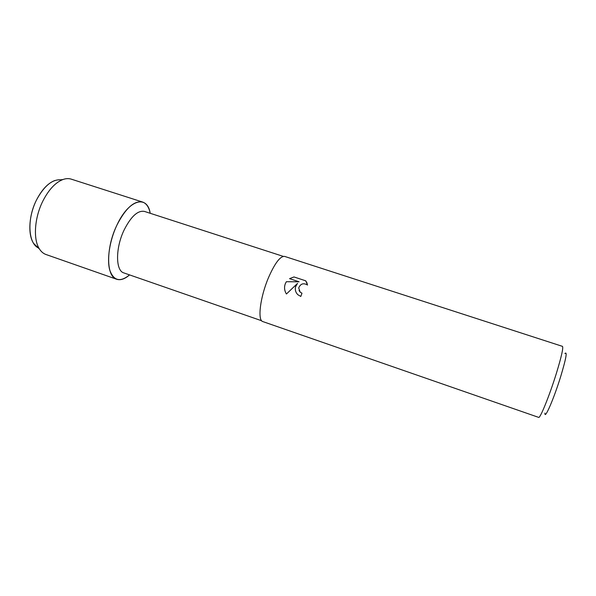 <?xml version="1.0" encoding="UTF-8"?>
<svg xmlns="http://www.w3.org/2000/svg" width="596" height="596" viewBox="0 0 596 596"><rect width="100%" height="100%" fill="white"/><g stroke="black" fill="none" stroke-linecap="round" stroke-linejoin="round"><path stroke-width="0.89" d="M38.941 248.137C28.176 244.293 26.574 219.03 36.691 199.638C44.193 185.87 52.254 179.254 60.859 179.798L62.863 179.552C65.895 178.465 68.704 178.331 71.267 179.15L142.615 202.051C146.422 203.407 148.963 207.155 150.229 213.293C147.249 194.423 128.684 199.399 116.883 225.191C125.659 208.116 134.234 200.398 142.615 202.051M261.666 320.76L123.879 272.923C115.527 270.86 115.333 248.1 124.124 229.981C131.068 216.341 137.862 210.157 144.508 211.438L283.264 256.377M268.409 277.84C274.89 263.067 280.314 255.93 284.679 256.422L562.475 346.365C563.503 347.691 561.447 356.758 556.314 373.558C549.438 395.737 540.036 418.861 538.65 417.379L262.821 321.579C257.36 320.581 260.094 297.426 268.409 277.84M301.971 293.21L300.19 292.167L301.978 293.202L300.809 296.45L297.881 294.729C295.653 292.532 294.871 289.909 295.534 286.862L297.531 283.391L286.43 293.992C284.352 290.639 284.009 287.138 285.402 283.487L286.378 281.714L299.088 281.796L289.567 278.652L293.977 276.946L305.733 280.82L307.551 285.037C303.476 282.713 300.533 283.666 298.708 287.913L300.183 292.152L299.021 290.498M544.938 413.08C544.431 420.389 553.818 398.91 560.717 376.449C566.073 358.576 567.466 350.955 564.896 353.584M297.531 283.405L297.531 283.391C295.258 285.916 294.722 288.777 295.944 291.995M299.095 281.811L286.378 281.714C284.24 285.134 283.994 288.747 285.64 292.584M307.186 283.346L305.741 280.835L293.977 276.946L289.582 278.66M129.563 274.898C120.295 282.437 113.702 280.88 109.791 270.219C106.714 259.558 109.612 240.56 116.883 225.191C105.73 248.025 106.148 276.678 116.704 279.271C120.563 280.478 124.855 279.025 129.563 274.898M38.077 247.713L33.652 243.429C27.632 234.742 28.854 214.88 36.691 199.638C41.958 189.558 47.978 183.196 54.75 180.543M116.704 279.271L45.989 254.507C43.448 253.605 41.295 251.81 39.522 249.113C32.981 239.629 34.382 217.615 43.046 200.703C48.865 189.521 55.465 182.473 62.863 179.552M33.652 243.429L39.522 249.113"/></g></svg>
